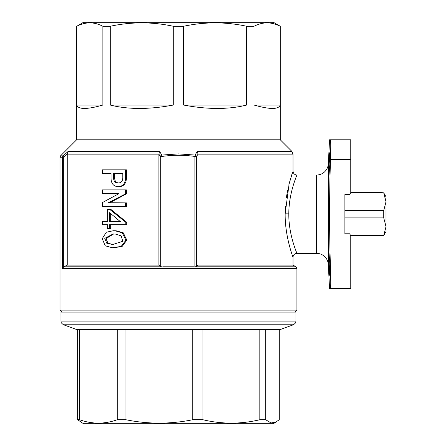 <?xml version="1.0" encoding="UTF-8"?>
<svg xmlns="http://www.w3.org/2000/svg" width="446" height="446" viewBox="0 0 446 446"><rect width="100%" height="100%" fill="white"/><g stroke="black" fill="none" stroke-linecap="round" stroke-linejoin="round"><path stroke-width="0.67" d="M113.172 244.547L108.004 243.226L105.919 238.66L113.68 233.96M115.826 234.133L113.122 233.955L104.743 238.365L106.694 243.159L112.582 244.553L122.856 241.286L121.145 235.878L115.826 234.133M113.747 247.747L122.12 246.454L126.826 240.138L123.274 232.823L116.071 230.766L113.329 230.727L115.007 230.766L122.332 232.823L125.945 240.138L121.156 246.454L112.186 247.708L105.284 245.818L102.206 238.705L106.326 232.243L113.329 230.727M344.886 210.484L383.744 210.484L386.007 201.726L386.007 226.652L383.744 217.893L344.886 217.893M383.744 210.484L383.744 217.893M328.301 163.894L328.301 264.484A11.747 11.747 0 0 0 316.571 253.35L316.571 175.027A11.747 11.747 0 0 0 328.301 163.894L329.566 139.782L350.762 139.782L350.762 192.65L382.094 192.65L383.744 192.85L386.007 196.814L383.744 192.85L350.578 192.973M77.637 419.742L79.633 419.742C92.116 424.241 104.654 424.241 117.248 419.742L125.911 419.742C148.083 424.241 170.35 424.241 192.711 419.742L202.975 419.742C221.84 424.241 240.79 424.241 259.823 419.742L265.671 419.742L265.671 329.544L280.272 329.538L76.634 329.538L77.637 329.544L77.637 419.742L83.491 423.7L273.42 423.7L279.268 419.742L279.268 329.544M265.671 419.742L271.001 422.97L276.369 422M117.248 419.742L117.248 329.544L79.633 329.544L79.633 419.742M192.711 419.742L192.711 329.544L125.911 329.544L125.911 419.742M259.823 419.742L259.823 329.544L202.975 329.544L202.975 419.742M60.974 321.098L60.974 312.088L295.938 312.088L295.938 321.098C295.587 321.533 296.975 322.202 293.362 324.777L63.549 324.777C59.931 322.202 61.319 321.533 60.974 321.098L295.938 321.098M288.807 213.857L288.807 214.191C288.679 235.282 297.153 253.607 296.919 253.35C297.237 253.768 288.768 235.616 288.807 214.515L288.807 214.191C288.673 193.107 297.153 174.776 296.919 175.027C297.237 174.592 288.774 192.761 288.807 213.857L285.161 213.824L289.12 183.836L292.648 172.123M285.161 213.957L285.161 214.548C285.044 237.239 293.29 257.799 293 257.264C293.128 257.398 284.871 236.519 285.161 213.824L285.429 206.342M329.823 263.921L329.823 275.868L329.404 272.367L328.73 255.48L328.942 251.979L329.823 263.921M329.048 266.24L329.354 271.614M328.942 164.457L329.823 152.51L329.823 164.457L328.942 176.399L328.942 164.457L328.73 172.903M280.272 26.258L280.138 26.258C271.48 21.759 262.783 21.759 254.053 26.258L246.66 26.258C225.76 21.759 204.764 21.759 183.68 26.258L173.226 26.258C152.326 21.759 131.33 21.759 110.251 26.258L102.859 26.258C94.201 21.759 85.504 21.759 76.768 26.258L83.491 22.3L273.42 22.3L280.272 26.258L280.272 139.782L76.634 139.782L60.567 155.855L63.109 155.855L68.227 151.361L63.109 155.855A1.957 0.608 -131.6 0 0 63.678 157.237L63.678 266.903L67.234 265.097L67.234 154.099L63.678 157.237L59.993 157.237L59.993 310.132L296.919 310.132L294.957 312.088M196.63 266.452L194.908 266.909L194.908 156.457L196.63 156.457A1.957 1.344 30.5 0 0 195.103 155.069L194.908 156.457C183.936 154.89 172.97 154.89 162.004 156.457L161.803 155.069A1.957 1.344 149.5 0 0 160.276 156.457L158.876 154.082L159.573 151.361L161.803 155.069L178.456 153.892L195.103 155.069L197.338 151.361L198.035 154.082L196.63 156.457L196.63 266.452L198.035 265.097L198.035 154.082M280.138 105.061C278.65 109.565 269.953 109.565 254.053 105.061L280.138 105.061L280.138 26.258M254.053 26.258L254.053 105.061M246.66 105.061C228.653 109.565 207.658 109.565 183.68 105.061L246.66 105.061L246.66 26.258M183.68 26.258L183.68 105.061M264.372 23.019L267.316 22.869M162.004 266.909L160.276 266.452L160.276 156.457L162.004 156.457L162.004 266.909L194.908 266.909M63.678 266.903L62.546 268.492L62.546 157.237A1.957 1.918 -90 0 1 63.109 155.855M294.717 180.914L295.754 178.038M296.646 175.713L296.919 175.027C294.544 174.793 293.239 173.483 293 171.113L293 154.132L198.035 154.132M328.301 264.484L329.566 288.595L330.514 288.595L329.566 288.595M329.566 139.782L330.514 139.782C330.837 140.93 330.837 147.453 330.514 159.361C329.276 195.911 329.276 232.461 330.514 269.016C330.837 280.896 330.837 287.425 330.514 288.595L350.762 288.595L350.762 235.728L349.631 233.771L344.886 233.771L344.886 194.607L349.631 194.607L350.762 192.65M328.942 251.979L328.747 257.398M329.639 153.407L329.271 158.051M329.048 162.082L328.97 163.749M291.84 174.525L290.959 177.307M290.563 178.629L288.902 184.694M287.586 190.514L286.377 197.461M316.571 253.35L296.919 253.35C294.544 253.584 293.239 254.895 293 257.264L293 265.097L198.035 265.097M111.026 173.539L102.429 173.539L102.429 169.848L125.521 169.848L125.521 178.183C125.304 183.562 122.834 186.395 118.118 186.679C113.518 186.395 111.16 183.562 111.026 178.183L111.026 173.539L103.706 173.539M125.521 169.848L126.413 169.848L126.413 178.183C126.196 183.562 123.771 186.395 119.132 186.679L118.118 186.679M118.814 193.575L102.429 193.575L102.429 189.89L125.521 189.89L125.521 193.893L108.395 202.713L125.521 202.874L125.521 206.559L102.429 206.559L102.429 202.551L118.814 193.737L103.706 193.575M125.521 189.89L126.413 189.89L126.413 193.893L109.571 202.874M125.521 202.874L126.413 202.874L126.413 206.559L125.521 206.559M110.731 224.672L110.731 228.525L107.358 228.525L107.358 224.672L103.829 224.672M126.697 222.27L125.811 222.27L125.811 224.672L126.697 224.672L126.697 222.27L110.731 209.285L107.358 209.285L107.358 221.629L103.829 221.629M158.876 154.082L158.876 265.097L67.234 265.097M160.276 266.452L158.876 265.097M87.093 23.019L90.031 22.869M173.226 105.061C149.248 109.565 128.258 109.565 110.251 105.061L173.226 105.061L173.226 26.258M110.251 26.258L110.251 105.061M102.859 105.061C86.953 109.565 78.262 109.565 76.768 105.061L102.859 105.061L102.859 26.258M76.768 26.258L76.768 105.061M125.521 178.183L126.413 178.183M122.778 173.539L113.579 173.539L113.579 177.224C113.435 180.992 114.951 182.921 118.118 182.994C121.34 182.916 122.895 180.992 122.778 177.224L122.778 173.539L114.667 173.539L114.667 177.224L113.579 177.224M114.667 177.224C114.527 180.992 116.016 182.921 119.132 182.994M125.521 193.893L126.413 193.893M108.395 202.713L109.571 202.713M107.358 224.672L102.552 224.672L102.552 221.629L107.358 221.629M125.811 224.672L109.577 224.672L109.577 228.525M109.577 209.285L125.811 222.27M109.577 212.653L109.577 221.629L120.364 221.629L109.577 212.653M110.731 213.645L110.731 221.629L120.364 221.629M159.573 151.361L68.227 151.361L67.234 154.099M350.578 235.404L383.744 235.527L386.007 231.563L383.744 235.527L382.094 235.728L350.762 235.728M386.007 196.814L386.007 201.726L383.744 192.973M383.744 235.404L386.007 226.652L386.007 231.563M115.007 230.766L116.071 230.766M197.338 151.361L291.851 151.361L280.272 139.782M296.919 310.132L296.919 268.492L62.546 268.492M163.32 266.792L193.592 266.792M63.873 266.792L160.9 266.792M158.876 154.132L67.234 154.132M196.006 266.792L295.938 266.792L293 265.097M350.762 159.361L330.514 159.361M330.514 269.016L350.762 269.016M280.272 329.538L293.362 324.777M316.571 175.027L296.919 175.027M296.919 268.492L295.938 266.792M76.634 26.258L76.634 139.782M293 154.132L291.851 151.361M60.567 155.855L59.993 157.237M59.993 310.132L61.949 312.088M76.634 329.538L63.549 324.777"/></g></svg>
